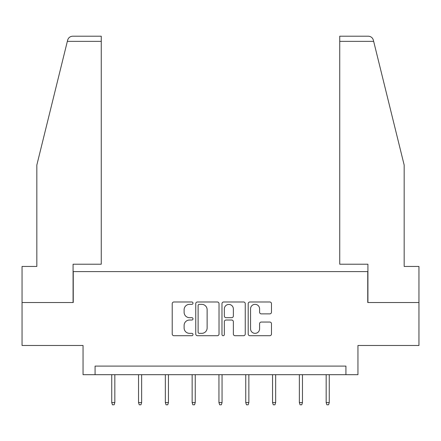 <?xml version="1.0" encoding="UTF-8"?>
<svg xmlns="http://www.w3.org/2000/svg" width="441" height="441" viewBox="0 0 441 441"><rect width="100%" height="100%" fill="white"/><g stroke="black" fill="none" stroke-linecap="round" stroke-linejoin="round"><path stroke-width="0.66" d="M193.009 303.165A1.18 1.18 0 0 0 191.829 301.986L173.908 301.986A1.687 1.687 0 0 0 172.222 303.673L172.222 334.03A1.687 1.687 0 0 0 173.908 335.711L191.829 335.711A1.18 1.18 0 0 0 193.009 334.532A1.18 1.18 0 0 0 191.829 333.352L189.509 333.352A5.397 5.397 0 0 1 184.112 327.955L184.112 325.425A5.397 5.397 0 0 1 189.509 320.028L191.829 320.028A1.18 1.18 0 0 0 193.009 318.849A1.18 1.18 0 0 0 191.829 317.669L189.509 317.669A5.397 5.397 0 0 1 184.112 312.272L184.112 309.742A5.397 5.397 0 0 1 189.509 304.345L191.829 304.345A1.18 1.18 0 0 0 193.009 303.165M269.787 313.876A1.687 1.687 0 0 0 271.474 312.189L271.474 303.673A1.687 1.687 0 0 0 269.787 301.986L249.887 301.986A1.687 1.687 0 0 0 248.2 303.673L248.2 334.03A1.687 1.687 0 0 0 249.887 335.711L269.787 335.711A1.687 1.687 0 0 0 271.474 334.03L271.474 323.738A1.687 1.687 0 0 0 269.787 322.051L261.27 322.051A1.687 1.687 0 0 0 259.584 323.738L259.584 328.843A4.509 4.509 0 0 1 255.074 333.352A4.509 4.509 0 0 1 250.56 328.843L250.56 308.854A4.509 4.509 0 0 1 255.074 304.345A4.509 4.509 0 0 1 259.584 308.854L259.584 312.189A1.687 1.687 0 0 0 261.27 313.876L269.787 313.876M345.926 374.69L357.954 374.69L357.954 345.479L418.95 345.479L418.95 302.526L367.75 302.526L367.75 271.601L73.25 271.601L73.25 302.526L22.05 302.526L22.05 345.479L83.046 345.479L83.046 374.69L345.926 374.69L345.926 366.096L95.074 366.096L95.074 374.69M219.023 303.673A1.687 1.687 0 0 0 217.336 301.986L197.436 301.986A1.687 1.687 0 0 0 195.749 303.673L195.749 334.03A1.687 1.687 0 0 0 197.436 335.711L217.336 335.711A1.687 1.687 0 0 0 219.023 334.03L219.023 303.673M223.664 301.986L243.564 301.986A1.687 1.687 0 0 1 245.251 303.673L245.251 334.03A1.687 1.687 0 0 1 243.564 335.711L235.047 335.711A1.687 1.687 0 0 1 233.361 334.03L233.361 321.715A1.687 1.687 0 0 0 231.674 320.028L226.024 320.028A1.687 1.687 0 0 0 224.337 321.715L224.337 334.532A1.18 1.18 0 0 1 223.157 335.711A1.18 1.18 0 0 1 221.977 334.532L221.977 303.673A1.687 1.687 0 0 1 223.664 301.986M199.293 304.345A1.18 1.18 0 0 0 198.114 305.525L198.114 332.172A1.18 1.18 0 0 0 199.293 333.352L201.735 333.352A5.397 5.397 0 0 0 207.132 327.955L207.132 309.742A5.397 5.397 0 0 0 201.735 304.345L199.293 304.345M233.361 308.943A4.509 4.509 0 0 0 228.846 304.428A4.509 4.509 0 0 0 224.337 308.943L224.337 315.982A1.687 1.687 0 0 0 226.024 317.669L231.674 317.669A1.687 1.687 0 0 0 233.361 315.982L233.361 308.943M114.831 402.556L114.142 404.794L112.427 404.794L111.738 402.556L114.831 402.556L114.831 374.69M111.738 402.556L111.738 374.69M67.341 41.36L67.644 40.125C68.123 38.742 68.123 38.742 67.644 40.125C68.123 38.742 68.123 38.742 67.644 40.125C68.427 37.689 70.097 36.383 72.649 36.206L101.259 36.206L101.259 41.36L67.341 41.36L36.829 165.072L36.829 266.447L22.05 266.447L22.05 302.526M73.079 302.526L73.079 264.209L101.259 264.209L101.259 41.36M418.95 302.526L418.95 266.447L404.171 266.447L404.171 165.072L373.356 40.125C372.877 38.742 372.877 38.742 373.356 40.125C372.877 38.742 372.877 38.742 373.356 40.125C372.573 37.689 370.903 36.383 368.351 36.206L339.741 36.206L339.741 264.209L367.921 264.209L367.921 302.526M141.638 402.556L140.949 404.794L139.229 404.794L138.54 402.556L141.638 402.556L141.638 374.69M138.54 402.556L138.54 374.69M168.44 402.556L167.751 404.794L166.031 404.794L165.347 402.556L168.44 402.556L168.44 374.69M165.347 402.556L165.347 374.69M195.242 402.556L194.558 404.794L192.838 404.794L192.149 402.556L195.242 402.556L195.242 374.69M192.149 402.556L192.149 374.69M222.049 402.556L221.36 404.794L219.64 404.794L218.951 402.556L222.049 402.556L222.049 374.69M218.951 402.556L218.951 374.69M248.851 402.556L248.162 404.794L246.442 404.794L245.758 402.556L248.851 402.556L248.851 374.69M245.758 402.556L245.758 374.69M275.653 402.556L274.969 404.794L273.249 404.794L272.56 402.556L275.653 402.556L275.653 374.69M272.56 402.556L272.56 374.69M302.46 402.556L301.771 404.794L300.051 404.794L299.362 402.556L302.46 402.556L302.46 374.69M299.362 402.556L299.362 374.69M329.262 402.556L328.573 404.794L326.858 404.794L326.169 402.556L329.262 402.556L329.262 374.69M326.169 402.556L326.169 374.69M373.659 41.36L339.741 41.36"/></g></svg>
